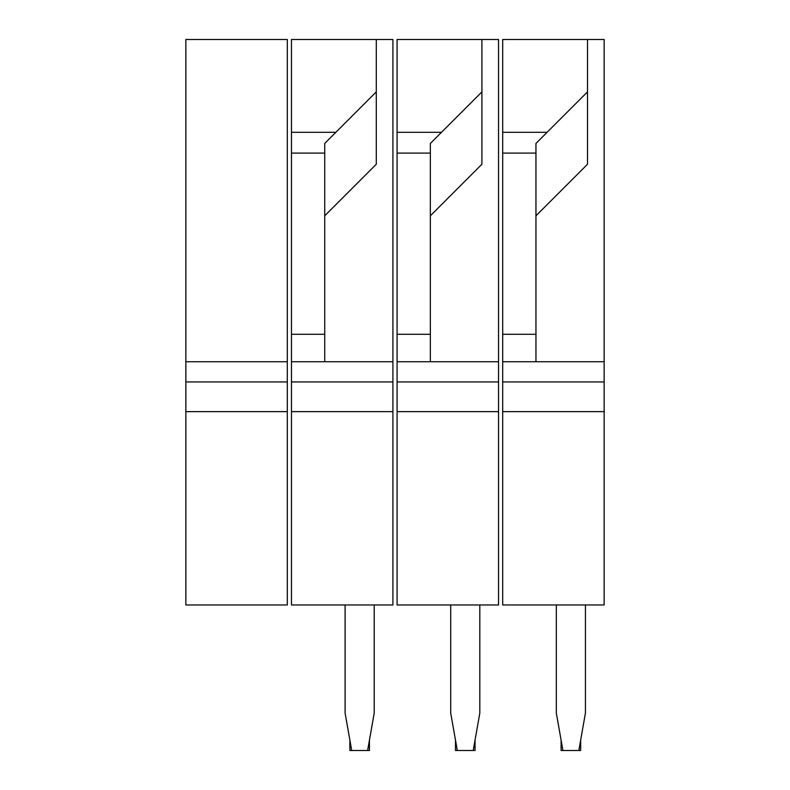 <?xml version="1.0" encoding="UTF-8"?>
<svg xmlns="http://www.w3.org/2000/svg" width="790" height="790" viewBox="0 0 790 790"><rect width="100%" height="100%" fill="white"/><g stroke="black" fill="none" stroke-linecap="round" stroke-linejoin="round"><path stroke-width="1.19" d="M587.513 39.5L502.687 39.5L502.687 132.305L502.687 39.5L587.513 39.5L587.513 91.887L535.956 143.444L535.956 334.288L502.687 334.288L502.687 132.305L547.095 132.305L535.956 143.444L535.956 334.288L502.687 334.288L502.687 132.305L547.095 132.305L587.513 91.887L587.513 164.241L587.513 39.5L604.143 39.5L604.143 361.741L502.687 361.741L502.687 396.353L502.687 334.288L502.687 361.741L535.956 361.741L535.956 334.288L535.956 361.741L604.143 361.741L604.143 411.63L502.687 411.63L502.687 396.353L502.687 604.972L502.687 411.63L604.143 411.63L604.143 604.972L502.687 604.972L604.143 604.972L604.143 39.5L587.513 39.5M535.956 215.798L587.513 164.241L535.956 215.798M580.66 750.5L561.098 750.5L561.098 740.121L561.098 750.5L562.924 750.5L556.328 713.084L556.328 604.972L556.328 713.084L562.924 750.5L578.833 750.5L585.43 713.084L578.833 750.5L580.66 750.5L580.66 740.121L580.66 750.5M585.43 604.972L585.43 713.084L585.43 604.972M287.313 361.741L287.313 411.63L185.857 411.63L185.857 39.5L287.313 39.5L287.313 361.741L185.857 361.741M287.313 411.63L287.313 604.972L185.857 604.972L185.857 411.63M376.287 39.5L291.471 39.5L291.471 132.305L291.471 39.5L376.287 39.5L376.287 91.887L324.729 143.444L324.729 334.288L291.471 334.288L291.471 132.305L335.869 132.305L324.729 143.444L324.729 334.288L291.471 334.288L291.471 132.305L335.869 132.305L376.287 91.887L376.287 164.241L376.287 39.5L392.916 39.5L392.916 361.741L291.471 361.741L291.471 396.353L291.471 334.288L291.471 361.741L324.729 361.741L324.729 334.288L324.729 361.741L392.916 361.741L392.916 411.63L291.471 411.63L291.471 396.353L291.471 604.972L291.471 411.63L392.916 411.63L392.916 604.972L291.471 604.972L392.916 604.972L392.916 39.5L376.287 39.5M324.729 215.798L376.287 164.241L324.729 215.798M369.444 750.5L349.871 750.5L349.871 740.121L349.871 750.5L351.708 750.5L345.102 713.084L345.102 604.972L345.102 713.084L351.708 750.5L367.617 750.5L374.213 713.084L367.617 750.5L369.444 750.5L369.444 740.121L369.444 750.5M374.213 604.972L374.213 713.084L374.213 604.972M481.9 39.5L397.084 39.5L397.084 132.305L397.084 39.5L481.9 39.5L481.9 91.887L430.343 143.444L430.343 334.288L397.084 334.288L397.084 132.305L441.482 132.305L430.343 143.444L430.343 334.288L397.084 334.288L397.084 132.305L441.482 132.305L481.9 91.887L481.9 164.241L481.9 39.5L498.529 39.5L498.529 361.741L397.084 361.741L397.084 396.353L397.084 334.288L397.084 361.741L430.343 361.741L430.343 334.288L430.343 361.741L498.529 361.741L498.529 411.63L397.084 411.63L397.084 396.353L397.084 604.972L397.084 411.63L498.529 411.63L498.529 604.972L397.084 604.972L498.529 604.972L498.529 39.5L481.9 39.5M430.343 215.798L481.9 164.241L430.343 215.798M475.057 750.5L455.484 750.5L455.484 740.121L455.484 750.5L457.311 750.5L450.715 713.084L450.715 604.972L450.715 713.084L457.311 750.5L473.22 750.5L479.816 713.084L473.22 750.5L475.057 750.5L475.057 740.121L475.057 750.5M479.816 604.972L479.816 713.084L479.816 604.972M535.956 153.092L502.687 153.092L535.956 153.092M604.143 381.945L502.687 381.945L604.143 381.945M287.313 381.945L185.857 381.945M324.729 153.092L291.471 153.092L324.729 153.092M392.916 381.945L291.471 381.945L392.916 381.945M430.343 153.092L397.084 153.092L430.343 153.092M498.529 381.945L397.084 381.945L498.529 381.945"/></g></svg>
